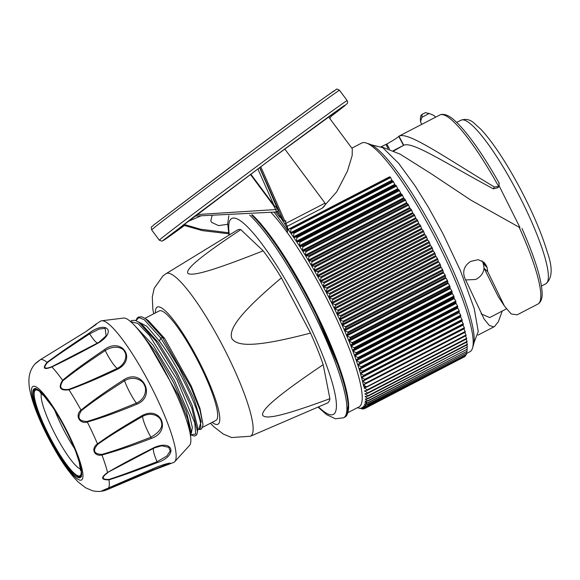 <?xml version="1.0" encoding="UTF-8"?>
<svg xmlns="http://www.w3.org/2000/svg" width="580" height="580" viewBox="0 0 580 580"><rect width="100%" height="100%" fill="white"/><g stroke="black" fill="none" stroke-linecap="round" stroke-linejoin="round"><path stroke-width="0.87" d="M466.146 353.684L469.909 351.734A117.537 21.569 -117.4 0 0 470.612 351.27A117.537 21.569 62.6 0 0 472.533 348.043A117.537 21.569 62.6 0 0 434.978 237.452A117.537 21.569 62.6 0 0 366.277 143.006A117.537 21.569 62.6 0 0 361.753 143.021L351.85 148.154M362.094 407.588L364.501 408.661L361.209 407.965L363.181 409.016L358.186 407.95M363.522 384.881L363.595 386.396L366.661 387.121L466.102 335.588L465.994 335.03L464.783 332.427L363.522 384.881L363.413 384.351M362.717 381.321L365.618 383.104L365.755 383.699L465.37 332.079L463.978 328.867L362.717 381.321L362.587 380.755M361.768 377.551L364.704 379.342L364.863 379.973L464.478 328.352L464.312 327.722L463.028 325.097L361.768 377.551L361.608 376.957M360.666 373.578L363.631 375.361L363.82 376.028L463.435 324.409L461.926 321.124L360.666 373.578L360.492 372.947M359.419 369.409L362.42 371.193L362.63 371.889L462.238 320.269L460.679 316.955L359.419 369.409L359.042 368.844L460.897 315.933L460.665 315.208L361.057 366.828L361.289 367.553M460.665 315.208L459.295 312.606L358.034 365.059L357.635 364.472L459.418 311.424L459.164 310.67L359.549 362.29L359.81 363.044M459.164 310.67L457.772 308.089L356.512 360.543L356.091 359.926L358.193 358.368L457.801 306.748L457.526 305.964L357.911 357.584L358.193 358.368M457.526 305.964L456.112 303.412L354.851 355.866L354.416 355.236L356.439 353.532L356.142 352.727L352.887 351.125L354.416 355.236M354.598 355.141L455.844 302.666L455.75 301.107L454.328 298.591L353.068 351.045L352.611 350.392L354.561 348.565L354.242 347.732L350.98 346.173L352.611 350.392M352.792 350.298L454.038 297.823L453.85 296.119L452.422 293.647L351.161 346.101L350.683 345.426L352.553 343.462L352.212 342.62L348.95 341.105L350.683 345.426M350.864 345.332L452.11 292.856L451.827 291L450.392 288.579L349.131 341.033L348.638 340.344L350.436 338.256L350.074 337.393L346.811 335.936L348.638 340.344M348.812 340.25L450.065 287.774L449.688 285.773L448.253 283.402L346.992 335.863L346.485 335.16L348.203 332.949L347.826 332.072L344.563 330.68L346.485 335.16M346.659 335.059L447.905 282.59L447.434 280.452L445.998 278.146L344.738 330.6L344.215 329.889L345.861 327.555L345.47 326.663L342.214 325.344L344.215 329.889M344.389 329.788L445.643 277.312L445.077 275.043L443.649 272.81L342.388 325.264L341.852 324.546L343.418 322.096L343.012 321.197L339.764 319.95L341.852 324.546M342.026 324.445L443.272 271.969L442.62 269.577L441.206 267.416L339.945 319.87L339.394 319.145L340.888 316.586L340.467 315.672L337.234 314.512L339.394 319.145M339.568 319.043L440.814 266.568L440.075 264.06L438.676 261.979L337.415 314.433L336.849 313.7L338.27 311.032L337.836 310.119L334.624 309.046L336.849 313.7M337.024 313.599L438.27 261.123L437.443 258.499L436.059 256.505L334.798 308.966L334.225 308.226L335.574 305.457L335.124 304.536L331.934 303.558L334.225 308.226M334.399 308.125L435.645 255.649L434.732 252.923L433.376 251.024L332.115 303.478L331.528 302.738L332.804 299.875L332.34 298.954L329.179 298.076L331.528 302.738M331.702 302.637L432.948 250.161L431.955 247.334L430.621 245.536L329.36 297.989L328.766 297.257L329.969 294.292L329.498 293.379L326.366 292.603L328.766 297.257M328.94 297.156L430.186 244.673L429.113 241.766L427.808 240.062L326.547 292.523L325.945 291.791L327.084 288.738L326.605 287.832L323.502 287.158L325.945 291.791M326.119 291.689L427.358 239.206L426.213 236.212L424.944 234.617L323.683 287.078L323.075 286.353L324.14 283.221L323.662 282.322L320.595 281.764L323.075 286.353M323.248 286.252L424.488 233.769L423.27 230.702L422.037 229.223L320.776 281.684L320.16 280.966L321.168 277.762L320.675 276.87L317.651 276.428L320.16 280.966M320.334 280.865L421.573 228.382L420.29 225.25L419.093 223.887L317.833 276.348L317.216 275.638L318.159 272.361L317.659 271.483L314.686 271.164L317.216 275.638M317.383 275.536L418.629 223.054L417.274 219.863L416.121 218.617L314.86 271.085L314.244 270.389L315.121 267.046L314.628 266.191L311.699 265.988L314.244 270.389M314.411 270.28L415.657 217.805L414.236 214.571L413.134 213.447L311.873 265.908L311.25 265.227L312.076 261.834L311.576 260.986L308.698 260.92L311.25 265.227M311.416 265.125L412.663 212.643L411.191 209.373L410.132 208.372L308.872 260.833L308.248 260.173L309.024 256.73L308.517 255.903L305.696 255.961L308.248 260.173M308.415 260.065L409.661 207.589L408.132 204.283L407.131 203.413L305.87 255.874L305.247 255.236L305.964 251.749L305.464 250.944L302.695 251.14L305.247 255.236M305.413 255.127L406.66 202.652L405.079 199.324L404.129 198.585L302.876 251.053L302.252 250.429L302.919 246.906L302.426 246.13L299.715 246.456L302.252 250.429M302.419 250.328L403.665 197.845L402.034 194.51L401.15 193.901L299.889 246.369L299.273 245.768L299.896 242.222L299.403 241.469L296.75 241.925L299.273 245.768M299.439 245.666L400.678 193.183L399.011 189.849L398.185 189.377L296.924 241.838L296.315 241.265L296.895 237.698L296.409 236.974L293.821 237.568L296.315 241.265M296.481 241.164L397.721 188.681L396.017 185.353L395.248 185.013L293.995 237.481L293.386 236.937L293.93 233.349L293.451 232.652L290.928 233.392L293.386 236.937M293.552 236.829L394.799 184.353L393.059 181.04L392.355 180.837L291.102 233.305L290.5 232.79L291.008 229.194L290.536 228.535L288.079 229.412L290.5 232.79M290.667 232.681L391.906 180.199L390.623 177.574L389.506 176.849L288.253 229.317L287.644 228.448L287.325 232.667M363.225 406.768L365.327 408.161L362.246 407.501M363 406.885L366.168 407.298L363.747 405.891L366.857 406.145L364.349 404.615L367.459 404.449L364.849 402.803L367.763 402.991L365.081 401.244L367.981 401.005L365.212 399.149L368.032 398.743L365.168 396.408L367.93 396.212L367.894 395.777L364.965 393.755L367.662 393.428L367.604 392.95L364.602 390.862L367.242 390.398L367.154 389.876L364.08 387.723L366.661 387.121M465.994 335.03L366.437 386.925M363.341 384.953L366.386 386.65M328.548 116.834L352.27 148.726L352.19 155.476L347.42 171.172L336.748 191.762L322.241 208.169L287.296 226.28L287.644 228.448M457.801 306.748L457.518 307.364L356.272 359.832M459.418 311.424L357.817 364.378M460.897 315.933L359.223 368.757M365.987 387.28L364.175 388.223M366.052 390.608L364.668 391.319M366.089 393.617L365.008 394.183M366.052 396.343L365.19 396.792M365.915 398.786L365.212 399.149M365.646 400.947L365.081 401.244M365.248 402.832L364.791 403.064M364.719 404.427L364.349 404.615M365.327 408.161L464.768 356.627L464.819 356.178M464.921 356.504L365.473 408.037M366.292 407.131L465.617 355.765L366.168 407.298M465.74 355.598L465.537 355.011M366.959 405.927L466.305 354.612L366.857 406.145M466.4 354.394L466.102 353.553M367.459 404.449L466.907 352.915L367.394 404.709M466.907 352.915L466.501 351.828M367.807 402.687L467.255 351.154L367.763 402.991M467.255 351.154L466.74 349.82M367.995 400.649L467.444 349.117L367.981 401.005M467.444 349.117L466.813 347.55M368.024 398.344L467.473 346.811L368.032 398.743M467.473 346.811L466.726 345.013M367.894 395.777L467.342 344.244L467.378 344.68L367.93 396.212M467.342 344.244L466.479 342.222M367.604 392.95L467.052 341.417L467.11 341.895L367.662 393.428M467.052 341.417L466.066 339.184M367.154 389.876L466.603 338.343L466.69 338.865L367.242 390.398M466.603 338.343L465.493 335.907M365.755 383.699L363.232 384.438L362.543 381.401M465.233 331.485L365.618 383.104M364.863 379.973L362.406 380.85L361.587 377.623M464.312 327.722L364.704 379.342M363.82 376.028L361.434 377.043L360.485 373.65M463.246 323.749L363.631 375.361M362.63 371.889L360.31 373.041L359.245 369.482M462.028 319.573L362.42 371.193M358.034 365.059L361.057 366.828M357.86 365.132L359.042 368.844M356.512 360.543L359.549 362.29M356.33 360.615L357.635 364.472M354.851 355.866L357.911 357.584M354.677 355.939L356.091 359.926M456.054 301.912L356.439 353.532M455.75 301.107L356.142 352.727M454.169 296.945L354.561 348.565M453.85 296.119L354.242 347.732M452.168 291.849L352.553 343.462M451.827 291L352.212 342.62M450.044 286.636L350.436 338.256M449.688 285.773L350.074 337.393M447.811 281.329L348.203 332.949M447.434 280.452L347.826 332.072M445.469 275.935L345.861 327.555M445.077 275.043L345.47 326.663M443.033 270.476L343.418 322.096M442.62 269.577L343.012 321.197M440.503 264.966L340.888 316.586M440.075 264.06L340.467 315.672M437.878 259.412L338.27 311.032M437.443 258.499L337.836 310.119M435.181 253.837L335.574 305.457M434.732 252.923L335.124 304.536M432.412 248.255L332.804 299.875M431.955 247.334L332.34 298.954M429.584 242.672L329.969 294.292M429.113 241.766L329.498 293.379M426.691 237.118L327.084 288.738M426.213 236.212L326.605 287.832M423.755 231.601L324.14 283.221M423.27 230.702L323.662 282.322M420.775 226.142L321.168 277.762M420.29 225.25L320.675 276.87M417.767 220.741L318.159 272.361M417.274 219.863L317.659 271.483M414.736 215.434L315.121 267.046M414.236 214.571L314.628 266.191M411.691 210.214L312.076 261.834M411.191 209.373L311.576 260.986M408.632 205.11L309.024 256.73M408.132 204.283L308.517 255.903M405.579 200.129L305.964 251.749M405.079 199.324L305.464 250.944M402.534 195.286L302.919 246.906M402.034 194.51L302.426 246.13M399.511 190.602L299.896 242.222M399.011 189.849L299.403 241.469M396.51 186.079L296.895 237.698M396.017 185.353L296.409 236.974M393.545 181.728L293.93 233.349M393.059 181.04L293.451 232.652M390.623 177.574L291.008 229.194M390.144 176.915L290.536 228.535M286.556 227.345A1.029 0.674 -32.6 0 1 287.296 226.28L285.643 222.952L284.773 223.938L287.455 228.767L287.433 227.795M287.462 231.79L287.078 232.515M271.353 212.867A115.478 21.192 -117.4 0 1 293.451 241.461A115.478 21.192 62.6 0 1 348 345.368A115.478 21.192 62.6 0 1 358.991 406.899L348.138 412.525M210.41 423.255L213.781 426.706L223.307 434.072L231.587 437.545L250.371 436.254L327.221 403.122A97.52 17.893 -117.4 0 0 328.012 402.636A97.52 17.893 62.6 0 0 329.904 398.685L323.198 364.668C271.491 399.54 262.638 409.792 262.486 414.874C264.429 418.876 275.312 418.898 329.904 398.685M310.51 333.072L281.409 277.878C234.523 317.311 229.064 330.752 231.899 338.669C236.829 345.499 251.096 348.725 310.51 333.072A97.52 17.893 62.6 0 1 323.198 364.668M263.168 250.821L240.78 229.644C192.451 261.747 185.97 270.055 187.913 273.434C191.951 275.717 205.204 273.803 263.168 250.821A97.52 17.893 62.6 0 1 281.409 277.878M250.371 436.254A91.575 16.805 -117.4 0 0 251.111 435.805A91.575 16.805 -117.4 0 0 222.256 345.02A91.575 16.805 -117.4 0 0 166.105 273.651L237.495 229.97A97.52 17.893 62.6 0 1 240.78 229.644M202.601 427.308L215.956 420.384A61.647 11.31 -117.4 0 0 216.325 420.145A61.647 11.31 -117.4 0 0 197.091 359.39A61.647 11.31 -117.4 0 0 159.232 310.916L144.949 318.318M197.613 429.889L199.68 428.765C206.175 425.836 182.367 371.099 159.42 341.134L146.798 326.257L138.308 321.849M190.9 433.369L191.393 433.064L192.335 427.373L189.573 415.686L174.522 380.748L153.084 345.144L135.147 326.09M148.509 320.74L164.64 338.43L191.248 386.041L199.999 408.516L203.007 424.611L199.875 409.792L190.726 386.983L162.356 337.306L164.64 338.43M141.672 324.147L158.304 342.439L177.313 373.418L192.212 405.623L197.657 427.228M140.077 331.941L156.382 352.908L173.536 382.517L186.347 411.423L190.943 430.498M202.986 425.154L201.651 428.823L200.397 429.468L198.621 429.367M159.42 341.134L160.805 338.111L162.356 337.306L145.478 318.666L141.752 316.825L138.359 317.057L137.076 318.181L136.003 320.631L138.852 317.601L144.253 319.703L160.805 338.111L179.046 367.655L193.966 398.801L201.158 421.733L198.701 429.323M190.871 434.739L195.707 434.058L194.786 423.016L177.038 379.668L149.437 335.436L137.881 323.437L130.688 321.668M93.713 326.163L96.584 323.727A1.537 1.515 50.7 0 0 96.577 323.727L100.521 321.182A79.554 14.594 62.6 0 1 101.696 320.769L123.605 318.072A71.855 13.188 62.6 0 1 167.497 376.065A71.855 13.188 62.6 0 1 189.573 445.367L174.725 461.709A79.554 14.594 62.6 0 1 174.406 462.021A79.554 14.594 -117.4 0 1 173.717 462.434L152.931 470.315L104.335 490.695L101.87 490.818L156.948 467.023C166.395 463.572 170.919 462.434 170.527 463.608L152.982 470.308A1.537 0.413 -112.9 0 0 153.091 469.843L106.749 489.738C103.552 490.839 102.109 491.144 102.428 490.658L108.532 488.28M197.541 431.904L191.828 408.189L176.073 374.057L155.976 341.265L138.801 322.175L135.017 320.305L131.674 320.522L130.486 321.494M190.813 435.435L187.601 418.738L178.096 395.089L149.067 344.484M101.696 320.769A79.554 14.594 62.6 0 1 150.292 384.982A79.554 14.594 62.6 0 1 174.725 461.709M96.722 323.625L85.644 331.782L40.622 359.527L34.996 363.986L36.656 362.478M85.644 331.782L40.622 359.52A73.167 13.427 62.6 0 1 47.053 362.34C59.646 353.002 68.585 346.92 88.986 333.246C105.843 320.247 117.261 331.049 98.926 342.649C81.838 352.017 66.163 360.107 51.895 366.923C43.862 370.047 42.253 368.525 47.053 362.34A1.537 0.515 53 0 1 47.408 362.536C60.131 353.336 69.18 347.311 89.639 333.841L99.144 329.041L105.154 328.367L106.104 335.856L98.701 342.418L51.816 366.705C44.384 369.525 42.92 368.133 47.408 362.536M51.816 366.705L51.895 366.923A73.167 13.427 62.6 0 1 62.56 380.277C75.001 370.033 83.962 363.682 104.472 349.588C121.793 336.726 136.96 359.223 117.668 369.163C99.492 377.776 83.259 384.656 68.977 389.803C60.124 390.905 57.986 387.73 62.56 380.277L62.966 380.668C75.567 370.663 84.636 364.385 105.205 350.552C114.26 344.643 123.076 347.579 124.577 351.668C127.143 354.561 126.194 364.066 117.232 368.401C94.011 379.24 84.035 383.67 68.817 389.347C60.653 390.354 58.703 387.462 62.966 380.668M68.817 389.347L68.977 389.803A73.167 13.427 62.6 0 1 81.019 410.118C92.757 400.613 107.053 390.478 123.924 379.719C142.071 367.843 156.919 396.002 136.837 404.216C118.356 411.894 101.848 417.839 87.305 422.044C79.496 424.321 74.719 415.265 81.019 410.118L81.41 410.596C94.134 400.62 103.182 394.538 124.569 380.77C133.864 375.137 143.071 380.495 144.427 385.294C147.001 389.086 145.5 399.272 136.344 403.114C112.796 412.779 102.616 416.715 87.13 421.457C78.728 421.254 76.821 417.629 81.41 410.596M87.13 421.457L87.305 422.044A73.167 13.427 62.6 0 1 97.491 443.874C110.831 434.275 120.219 428.482 142.136 415.563C161.24 405.275 171.789 431.549 151.307 438.429C133.306 445.367 116.856 450.892 101.957 455.003C94.083 456.757 90.69 448.318 97.491 443.874L97.788 444.287C111.208 434.899 120.669 429.157 142.549 416.411C152.141 411.242 160.522 416.926 161.146 421.283C163.343 426.648 159.928 431.977 150.916 437.255C127.448 446.23 117.225 449.957 101.855 454.423C93.757 453.944 92.401 450.566 97.788 444.287M101.855 454.423L101.957 455.003A73.167 13.427 62.6 0 1 107.561 472.497C121.858 464.159 131.74 458.961 154.222 447.521C174.167 438.98 177.589 456.337 157.202 462.623C139.403 469.51 123.344 475.259 109.011 479.849C101.029 480.008 100.55 477.558 107.561 472.497L154.331 447.92L161.66 445.774L168.758 447.354L170.215 451.022L166.786 456.098L157.042 461.687C133.893 470.677 123.859 474.498 109.033 479.413C101.725 479.674 101.282 477.441 107.713 472.722M169.498 463.376L153.091 469.843A20.532 3.77 -117.4 0 1 152.837 468.858M33.916 388.97A50.039 9.178 -117.4 0 0 49.532 438.284A50.039 9.178 -117.4 0 0 80.265 477.63A50.039 9.178 -117.4 0 0 80.562 477.434A50.039 9.178 -117.4 0 0 64.945 428.12A50.039 9.178 -117.4 0 0 34.213 388.774A50.039 9.178 -117.4 0 0 33.916 388.97M74.443 448.354A43.116 7.91 62.6 0 1 54.781 410.408M275.855 212.099L279.698 217.217L280.082 216.826M274.333 212.374L287.274 230.318M284.773 223.938L280.06 216.739L279.995 215.289M285.643 222.952L285.846 220.777L284.896 221.263L260.768 166.721M279.292 214.76L277.711 211.178L279.342 214.912M284.896 221.263L283.388 220.813L279.422 215.049M329.795 118.508L332.971 113.644M228.52 232.739L200.448 229.223L183.896 224.373M227.73 224.3L218.522 225.606L211.519 222.321L210.786 220.879L212.041 215.796M196.816 214.578L275.688 209.561L276.283 211.33M257.861 168.881L273.927 205.211L277.921 209.141A2.052 1.943 -171.4 0 1 276.399 211.86M250.806 174.131L273.927 205.211L273.535 205.501L275.688 209.561L277.356 208.756L277.921 209.141M322.241 208.169C324.822 205.987 325.75 204.305 325.025 203.123L284.736 148.966M277.131 211.714L279.045 214.245M279.959 216.376A1.029 0.783 144.2 0 0 279.698 217.217M285.548 223.554L325.025 203.123M366.277 143.006L369.605 144.123A114.971 21.098 62.6 0 1 436.805 236.51A114.971 21.098 62.6 0 1 473.534 344.687L472.533 348.043M518.919 227.099L470.909 200.143L430.759 173.449L400.2 154.193L381.234 146.682L386.853 144.014C393.233 140.411 397.199 137.881 398.75 136.416A106.502 19.539 -117.4 0 1 398.982 136.227M399.047 136.177L398.96 136.184C408.023 131.334 443.135 156.187 494.334 186.977L498.662 186.485L499.148 185.89L498.952 182.809M502.265 310.981L498.372 321.661L494.457 326.583L493.725 326.873L489.324 325.445L484.191 319.174L465.109 278.777A106.502 19.539 -117.4 0 0 464.435 277.08C462.528 270.613 464.609 265.386 470.677 261.406L478.232 259.673L484.097 262.356L486.381 265.705A106.502 19.539 -117.4 0 1 487.062 267.402L487.729 271.694L484.046 268.177L483.379 263.922L487.062 267.402M435.326 117.327L399.185 136.053M519.143 227.208A106.502 19.539 62.6 0 1 537.848 304.094L517.179 314.81L511.197 313.969L504.433 306.051L487.729 271.694M398.96 136.184L403.76 145.268C412.177 141.041 444.606 162.61 493.341 188.848L494.334 186.977M499.148 185.89L498.024 187.652L493.341 188.848M481.045 313.867L489.73 317.579L506.376 308.872M483.379 263.922A96.237 17.661 62.6 0 0 482.698 262.225L482.009 260.848M465.588 279.944L475.636 279.488L476.528 279.024C481.037 276.471 483.539 272.861 484.046 268.177L498.292 296.692L504.433 306.051M499.141 185.905L519.948 227.498M393.341 150.641L403.752 145.254L393.863 150.887M434.935 116.587C434.964 115.956 433.021 114.927 429.113 113.506L421.914 117.312L420.464 121.872M420.645 121.93L420.326 118.617L420.964 115.319L422.022 114.449L421.914 117.312M422.044 114.434L425.387 112.643L422.022 114.449M425.372 112.65L429.113 113.506M364.501 408.661L463.927 357.062M364.022 408.661L363.385 408.994M362.5 408.827L362.108 409.03M299.817 251.198A115.268 21.148 62.6 0 1 345.818 339.96M347.761 412.67A117.022 21.474 -117.4 0 0 318.681 318.101A117.022 21.474 -117.4 0 0 252.373 214.89M318.014 407.087L326.613 414.649L335.385 418.789L343.599 417.767L344.94 417.071A118.044 21.663 -117.4 0 0 345.644 416.607A118.044 21.663 -117.4 0 0 321.429 325.8A118.044 21.663 -117.4 0 0 251.597 214.941M343.599 417.767A118.044 21.663 -117.4 0 0 344.302 417.303A118.044 21.663 -117.4 0 0 319.732 325.728A118.044 21.663 -117.4 0 0 249.632 215.057M318.5 406.885A110.345 20.249 -117.4 0 0 333.993 413.982A110.345 20.249 -117.4 0 0 298.562 303.34A110.345 20.249 -117.4 0 0 231.137 218.899A110.345 20.249 -117.4 0 0 229.39 234.929M212.128 422.37A65.975 12.107 -117.4 0 0 218.348 423.973A65.975 12.107 -117.4 0 0 197.164 357.817A65.975 12.107 -117.4 0 0 156.846 307.327A65.975 12.107 -117.4 0 0 155.404 312.903M109.033 479.413A1.537 0.493 -107.2 0 1 109.011 479.849A73.167 13.427 62.6 0 1 108.525 488.324L156.89 467.052M34.996 363.986A1.537 1.515 -129.3 0 1 35.191 363.79L35.373 363.682M32.676 386.606A52.715 9.671 62.6 0 1 64.88 426.945A52.715 9.671 62.6 0 1 81.809 479.798A52.715 9.671 -117.4 0 1 49.597 439.459A52.715 9.671 -117.4 0 1 32.676 386.606M88.986 333.246L89.639 333.841A20.532 3.77 -117.4 0 0 97.527 343.034M104.472 349.588L105.205 350.552A20.532 3.77 -117.4 0 0 117.232 368.401L117.668 369.163M123.924 379.719L124.569 380.77A20.532 3.77 -117.4 0 0 136.344 403.114L136.837 404.216M142.136 415.563L142.549 416.411A20.532 3.77 -117.4 0 0 150.916 437.255L151.307 438.429M154.222 447.521L154.345 447.92L161.66 445.774M157.202 462.623L157.042 461.687A20.532 3.77 -117.4 0 1 153.656 448.26M101.87 490.818A1.537 1.515 50.7 0 0 102.428 490.658M156.948 467.023L164.27 464.406L169.425 463.34M170.527 463.608A1.537 1.515 -129.3 0 1 169.411 463.623M152.931 470.315A1.537 0.413 -112.9 0 0 152.982 470.308L106.597 489.919A1.537 0.587 -112.8 0 0 106.749 489.738M41.122 392.363A48.756 8.947 62.6 0 0 34.967 389.869A48.756 8.947 -117.4 0 0 50.619 438.755A48.756 8.947 -117.4 0 0 80.41 476.071A48.756 8.947 62.6 0 0 81.316 469.916M79.808 463.398A48.249 8.852 62.6 0 1 80.17 475.614A48.249 8.852 -117.4 0 1 50.692 438.697A48.249 8.852 -117.4 0 1 35.206 390.325A48.249 8.852 62.6 0 1 45.581 397.351M41.441 393.508A43.116 7.91 -117.4 0 0 55.144 434.289A43.116 7.91 -117.4 0 0 80.562 469.002M106.575 489.926A1.537 0.587 -112.8 0 0 106.597 489.919L104.328 490.695C99.992 491.76 95.867 491.702 91.959 490.535L85.586 487.765L78.126 481.951C70.354 473.998 62.843 463.681 55.6 451.008C44.457 431.904 32.48 406.29 29.442 387.947C28.427 380.872 29.152 376.369 29.5 375.093C30.225 371.171 32.045 367.459 34.974 363.957L36.736 362.413M331.397 116.058L344.288 105.915L337.43 110.454L274.521 156.52L195.134 215.847L165.467 238.967A111.889 0.986 143.4 0 0 167.069 237.909A111.889 0.986 143.4 0 0 184.28 225.606M151.677 229.912C151.076 225.772 150.72 228.186 153.62 225.04L243.433 157.194L323.995 97.918L336.233 89.443C336.32 88.783 337.393 89.044 339.459 90.219A117.022 1.029 -36.6 0 0 253.779 152.678A117.022 1.029 -36.6 0 0 153.221 228.527A117.022 1.029 -36.6 0 0 151.677 229.912L159.333 240.207L161.972 241.186L184.324 225.62A114.456 1.008 -36.6 0 1 164.437 239.38L271.353 158.84L330.361 115.471L344.556 105.364L345.078 105.466A114.456 1.008 -36.6 0 1 331.325 116.159M159.333 240.207A117.022 1.029 -36.6 0 1 160.877 238.822A117.022 1.029 -36.6 0 1 261.435 162.973A117.022 1.029 -36.6 0 1 347.115 100.514C348.13 103.566 347.623 102.979 345.173 105.393L331.325 116.167M153.715 224.968L260.63 144.427L319.638 101.058L333.833 90.951L334.356 91.053M187.405 221.705L200.832 215.919M250.415 174.421L273.535 205.501M283.388 220.813L259.782 167.453M498.662 186.485A106.502 19.539 -117.4 0 0 439.85 114.985L435.442 117.269L434.964 116.362M387.998 148.357L385.954 144.478M389.434 148.915L386.853 144.014M403.484 145.391L398.75 136.416M482.698 262.225L486.381 265.705M461.02 120.198C465.711 118.624 469.938 119.487 473.708 122.786L481.262 129.659C493.391 142.97 506.492 162.842 520.564 189.276C532.984 213.027 541.923 234.059 547.375 252.38C552.885 267.938 552.356 278.407 545.794 283.794A92.126 16.907 -117.4 0 0 516.765 191.059A92.126 16.907 -117.4 0 0 461.02 120.198L456.707 122.431M287.433 227.57L287.194 231.862M344.94 417.071L346.753 415.505L348.565 402.788L341.801 374.136L311.17 302.999L278.11 246.768L260.797 223.728L252.474 214.883M228.839 215.695L227.722 223.641L228.94 235.204M166.105 273.651L162.994 275.863L154.229 288.245L152.293 296.974L152.852 309.285L153.685 313.794M142.028 324.387L138.801 322.183M197.664 426.887L197.599 430.795M190.943 430.338L190.885 434.246M145.478 318.666L148.705 320.878M190.515 434.507C195.779 437.146 194.575 435.486 195.627 435.595C196.047 434.884 196.881 436.233 197.606 430.867M190.61 436.595L190.885 434.348M96.244 324.409L85.615 331.774M40.622 359.52C34.684 363.689 35.706 363.573 35.191 363.79M106.104 335.849C106.038 335.914 104.704 338.793 98.709 342.388L72.036 356.599M138.33 456.09L154.345 447.92M81.49 476.709C79.344 476.666 80.337 479.065 72.739 472.192C65.786 464.718 58.203 453.168 49.967 437.552C41.709 421.479 36.497 408.32 34.322 398.076C33.06 388.52 34.503 390.064 35.206 388.607L35.677 388.303M40.179 392.667L43.986 395.908L52.686 407.174M75.878 451.936L79.163 461.789L80.519 470.51M165.467 238.713L265.212 163.422L343.918 105.959M339.459 90.219L347.115 100.514M182.961 225.091L202.398 230.615L228.687 233.783M259.586 167.598L278.095 210.243C278.32 210.729 277.769 211.308 276.428 211.99L194.815 216.094M371.272 144.819L382.749 147.646L398.62 163.299L415.026 185.76L428.272 207.031L442.873 233.501L460.433 270.628L474.237 308.632L478.246 331.506L473.925 342.918M494.457 326.583L478 335.11M439.85 114.985L441.278 114.456C448.166 113.629 454.162 119.835 459.723 125.49C471.591 138.344 484.764 157.593 499.242 183.229M521.993 228.484C534.847 257.592 541.568 279.161 542.14 293.183C542.343 297.598 541.336 300.947 539.125 303.217L537.848 304.094M541.488 286.027L545.794 283.794M420.478 121.894L421.769 124.352"/></g></svg>
